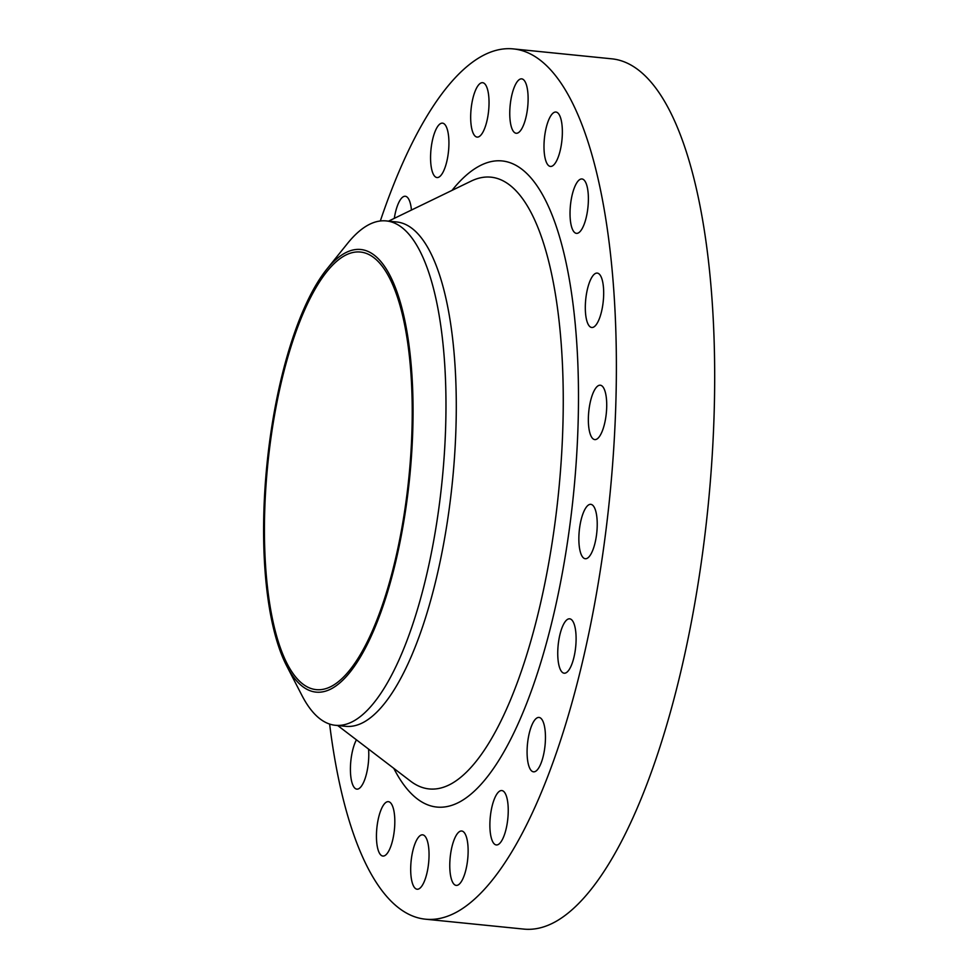 <?xml version="1.0" encoding="UTF-8"?>
<svg xmlns="http://www.w3.org/2000/svg" width="978" height="978" viewBox="0 0 978 978"><rect width="100%" height="100%" fill="white"/><g stroke="black" fill="none" stroke-linecap="round" stroke-linejoin="round"><path stroke-width="1.47" d="M537.008 717.913A27.335 8.814 -84.2 0 0 527.252 746.764A27.335 8.814 -84.2 0 0 533.523 771.825A27.335 8.814 -84.2 0 0 535.516 771.361A27.335 8.814 -84.2 0 0 545.284 742.51A27.335 8.814 -84.2 0 0 539 717.436A27.335 8.814 -84.2 0 0 537.008 717.913M567.668 619.282A27.335 8.814 -84.2 0 0 557.912 648.133A27.335 8.814 -84.2 0 0 564.184 673.206A27.335 8.814 -84.2 0 0 566.176 672.73A27.335 8.814 -84.2 0 0 575.932 643.879A27.335 8.814 -84.2 0 0 569.661 618.817A27.335 8.814 -84.2 0 0 567.668 619.282M588.78 504.807A27.335 8.814 -84.2 0 0 579.025 533.658A27.335 8.814 -84.2 0 0 585.296 558.731A27.335 8.814 -84.2 0 0 587.289 558.255A27.335 8.814 -84.2 0 0 597.057 529.404A27.335 8.814 -84.2 0 0 590.773 504.33A27.335 8.814 -84.2 0 0 588.78 504.807M598.291 385.674A27.335 8.814 -84.2 0 0 588.524 414.538A27.335 8.814 -84.2 0 0 594.795 439.599A27.335 8.814 -84.2 0 0 596.788 439.122A27.335 8.814 -84.2 0 0 606.556 410.271A27.335 8.814 -84.2 0 0 600.284 385.21A27.335 8.814 -84.2 0 0 598.291 385.674M595.247 273.559A27.335 8.814 -84.2 0 0 585.48 302.422A27.335 8.814 -84.2 0 0 591.751 327.483A27.335 8.814 -84.2 0 0 593.756 327.019A27.335 8.814 -84.2 0 0 603.512 298.156A27.335 8.814 -84.2 0 0 597.24 273.094A27.335 8.814 -84.2 0 0 595.247 273.559M579.954 179.439A27.335 8.814 -84.2 0 0 570.198 208.29A27.335 8.814 -84.2 0 0 576.47 233.363A27.335 8.814 -84.2 0 0 578.463 232.886A27.335 8.814 -84.2 0 0 588.218 204.035A27.335 8.814 -84.2 0 0 581.947 178.962A27.335 8.814 -84.2 0 0 579.954 179.439M553.927 112.507A27.335 8.814 -84.2 0 0 544.159 141.37A27.335 8.814 -84.2 0 0 550.431 166.431A27.335 8.814 -84.2 0 0 552.423 165.967A27.335 8.814 -84.2 0 0 562.191 137.103A27.335 8.814 -84.2 0 0 555.92 112.042A27.335 8.814 -84.2 0 0 553.927 112.507M519.685 79.34A27.335 8.814 -84.2 0 0 509.929 108.191A27.335 8.814 -84.2 0 0 516.201 133.265A27.335 8.814 -84.2 0 0 518.193 132.788A27.335 8.814 -84.2 0 0 527.949 103.937A27.335 8.814 -84.2 0 0 521.677 78.863A27.335 8.814 -84.2 0 0 519.685 79.34M480.601 83.167A27.335 8.814 -84.2 0 0 470.846 112.018A27.335 8.814 -84.2 0 0 477.117 137.091A27.335 8.814 -84.2 0 0 479.11 136.614A27.335 8.814 -84.2 0 0 488.866 107.763A27.335 8.814 -84.2 0 0 482.594 82.69A27.335 8.814 -84.2 0 0 480.601 83.167M440.491 123.619A27.335 8.814 -84.2 0 0 430.736 152.47A27.335 8.814 -84.2 0 0 437.007 177.544A27.335 8.814 -84.2 0 0 439 177.067A27.335 8.814 -84.2 0 0 448.755 148.216A27.335 8.814 -84.2 0 0 442.484 123.142A27.335 8.814 -84.2 0 0 440.491 123.619M411.445 210.05A27.335 8.814 -84.2 0 0 405.283 196.26A27.335 8.814 -84.2 0 0 403.291 196.737A27.335 8.814 -84.2 0 0 394.305 218.351M356.432 739.82A27.335 8.814 -84.2 0 0 350.417 769.845A27.335 8.814 -84.2 0 0 356.86 789.136A27.335 8.814 -84.2 0 0 358.853 788.659A27.335 8.814 -84.2 0 0 368.559 749.075M386.371 802.131A27.335 8.814 -84.2 0 0 376.616 830.994A27.335 8.814 -84.2 0 0 382.887 856.056A27.335 8.814 -84.2 0 0 384.88 855.579A27.335 8.814 -84.2 0 0 394.647 826.728A27.335 8.814 -84.2 0 0 388.376 801.667A27.335 8.814 -84.2 0 0 386.371 802.131M420.613 835.31A27.335 8.814 -84.2 0 0 410.858 864.161A27.335 8.814 -84.2 0 0 417.129 889.234A27.335 8.814 -84.2 0 0 419.122 888.757A27.335 8.814 -84.2 0 0 428.877 859.906A27.335 8.814 -84.2 0 0 422.606 834.833A27.335 8.814 -84.2 0 0 420.613 835.31M499.807 791.031A27.335 8.814 -84.2 0 0 490.051 819.882A27.335 8.814 -84.2 0 0 496.323 844.943A27.335 8.814 -84.2 0 0 498.315 844.479A27.335 8.814 -84.2 0 0 508.071 815.628A27.335 8.814 -84.2 0 0 501.8 790.554A27.335 8.814 -84.2 0 0 499.807 791.031M459.697 831.483A27.335 8.814 -84.2 0 0 449.941 860.334A27.335 8.814 -84.2 0 0 456.213 885.396A27.335 8.814 -84.2 0 0 458.205 884.931A27.335 8.814 -84.2 0 0 467.961 856.08A27.335 8.814 -84.2 0 0 461.689 831.007A27.335 8.814 -84.2 0 0 459.697 831.483M344.403 253.4A222.397 71.675 95.8 0 1 412.802 429.208A222.397 71.675 95.8 0 1 332.263 688.28A222.397 71.675 95.8 0 1 286.713 665.957A222.397 71.675 95.8 0 1 267.031 463.658A222.397 71.675 95.8 0 1 326.676 269.353A222.397 71.675 95.8 0 1 344.403 253.4M326.676 269.353L347.508 243.461A253.461 81.687 95.8 0 1 367.716 225.282A253.461 81.687 95.8 0 1 386.2 220.918A253.461 81.687 95.8 0 1 444.379 453.352A253.461 81.687 95.8 0 1 353.865 720.92A253.461 81.687 95.8 0 1 335.381 725.297A253.461 81.687 95.8 0 1 301.957 695.48L286.713 665.957M386.2 220.918L396.506 221.957A253.461 81.687 95.8 0 1 454.684 454.391A253.461 81.687 95.8 0 1 364.183 721.96A253.461 81.687 95.8 0 1 345.686 726.324L335.381 725.297M380.32 220.979A437.349 140.942 95.8 0 1 481.347 56.443A437.349 140.942 95.8 0 1 513.254 48.9A437.349 140.942 95.8 0 1 613.622 449.966A437.349 140.942 95.8 0 1 457.459 911.655A437.349 140.942 95.8 0 1 425.552 919.198A437.349 140.942 95.8 0 1 329.623 724.062M513.254 48.9L611.556 58.802A437.349 140.942 95.8 0 1 711.923 459.868A437.349 140.942 95.8 0 1 555.761 921.557A437.349 140.942 95.8 0 1 523.853 929.1L425.552 919.198M332.324 685.847A219.903 70.868 95.8 0 1 316.285 689.637A219.903 70.868 95.8 0 1 265.82 487.973A219.903 70.868 95.8 0 1 344.342 255.833A219.903 70.868 95.8 0 1 360.381 252.043A219.903 70.868 95.8 0 1 410.846 453.706A219.903 70.868 95.8 0 1 332.324 685.847M337.703 725.529L410.564 781.153A307.385 99.059 -84.2 0 0 451.579 783.635A307.385 99.059 -84.2 0 0 562.778 429.44A307.385 99.059 -84.2 0 0 471.017 181.174L388.535 221.15M452.007 190.392A324.635 104.622 95.8 0 1 478.266 166.639A324.635 104.622 95.8 0 1 578.108 423.266A324.635 104.622 95.8 0 1 460.54 801.459A324.635 104.622 95.8 0 1 393.779 768.329"/></g></svg>
